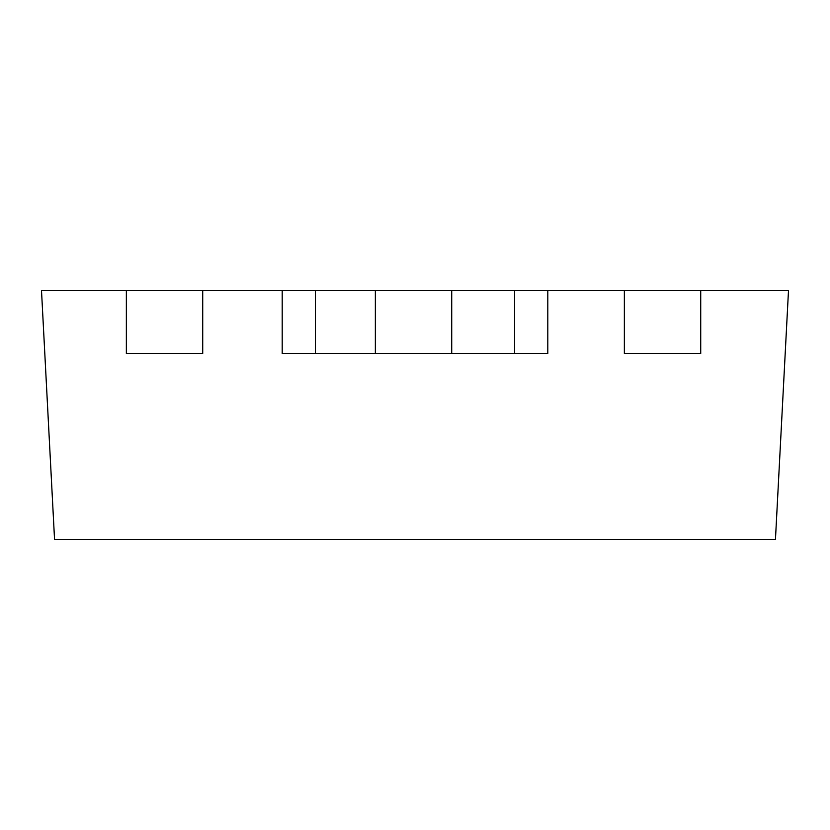 <?xml version="1.0" encoding="UTF-8"?>
<svg xmlns="http://www.w3.org/2000/svg" width="830" height="830" viewBox="0 0 830 830"><rect width="100%" height="100%" fill="white"/><g stroke="black" fill="none" stroke-linecap="round" stroke-linejoin="round"><path stroke-width="1.25" d="M700.717 353.58L700.717 290.5L624.357 290.5L624.357 353.58L700.717 353.58M451.717 290.5L451.717 353.58L547.8 353.58L547.8 290.5L282.2 290.5L282.2 353.58L315.4 353.58L315.4 290.5M451.717 353.58L375.357 353.58L375.357 290.5M375.357 353.58L315.4 353.58M202.717 353.58L202.717 290.5L126.357 290.5L126.357 353.58L202.717 353.58M700.717 290.5L788.5 290.5L775.448 539.5L54.552 539.5L41.5 290.5L126.357 290.5M547.8 290.5L624.357 290.5M202.717 290.5L282.2 290.5M514.6 353.58L514.6 290.5"/></g></svg>
